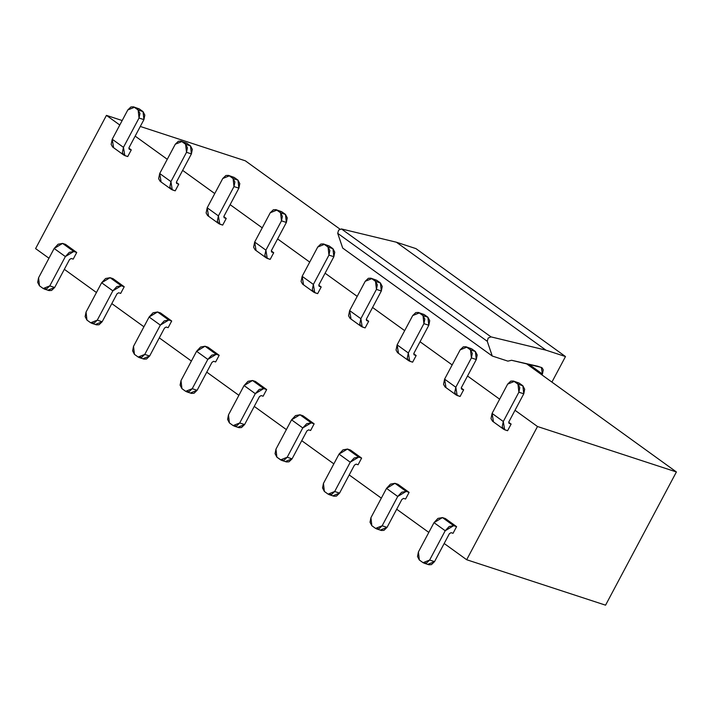 <?xml version="1.0" encoding="UTF-8"?>
<svg xmlns="http://www.w3.org/2000/svg" width="712" height="712" viewBox="0 0 712 712"><rect width="100%" height="100%" fill="white"/><g stroke="black" fill="none" stroke-linecap="round" stroke-linejoin="round"><path stroke-width="1.07" d="M551.907 382.104L565.488 356.552L545.926 350.153L490.986 336.874L488.156 338.084L487.257 341.279L492.25 356.018L507.896 361.135L511.572 360.281L541.342 367.419L542.419 374.031L541.948 374.913L542.419 374.031L528.811 364.206L542.419 374.031L543.274 369.884L542.081 367.793L537.702 366.226L511.572 360.281L507.896 361.135L492.25 356.018L487.257 341.279L337.71 233.34L338.609 230.145L341.44 228.935L396.379 242.213L415.942 248.613L396.379 242.213L341.44 228.935L338.609 230.145L337.71 233.34L342.703 248.079L337.71 233.34L487.257 341.279L488.156 338.084L490.986 336.874L341.44 228.935L490.986 336.874L545.926 350.153L396.379 242.213L545.926 350.153L565.488 356.552L415.942 248.613L565.488 356.552L551.907 382.104M342.703 248.079L492.25 356.018L342.703 248.079M466.672 559.73L444.181 543.496L466.672 559.73L605.565 605.173L466.672 559.73L537.498 426.515L676.4 471.958L526.337 363.645L676.4 471.958L605.565 605.173L676.4 471.958L537.498 426.515L466.672 559.73M428.811 532.407L396.7 509.222L428.811 532.407M381.329 498.133L349.218 474.957L381.329 498.133M333.848 463.868L301.737 440.683L333.848 463.868M286.366 429.594L254.255 406.41L286.366 429.594M238.885 395.32L206.774 372.145L238.885 395.32M191.403 361.046L159.292 337.871L191.403 361.046M143.922 326.781L111.811 303.597L143.922 326.781M96.44 292.507L64.329 269.323L96.44 292.507M48.959 258.233L35.6 248.595L48.959 258.233M106.435 115.38L119.794 125.027L106.435 115.38L35.6 248.595L106.435 115.38L122.179 120.533L106.435 115.38M135.155 136.117L167.275 159.292L135.155 136.117M182.637 170.382L214.757 193.566L182.637 170.382M230.118 204.655L262.238 227.84L230.118 204.655M277.6 238.929L309.72 262.105L277.6 238.929M325.081 273.194L357.202 296.379L325.081 273.194M372.563 307.468L404.683 330.653L372.563 307.468M420.044 341.742L452.165 364.918L420.044 341.742M467.526 376.007L499.646 399.192L467.526 376.007M515.007 410.281L537.498 426.515L515.007 410.281M339.935 229.104L245.328 160.814L140.291 126.46L245.328 160.814L339.935 229.104M113.582 147.509L112.229 139.24L127.813 109.933L112.229 139.24L111.161 144.42L112.656 147.037L123.87 155.127L122.375 152.519L123.452 147.34L124.796 155.599L127.733 156.56L131.275 149.903L128.854 148.149L131.275 149.903L129.317 149.262L131.275 149.903L127.733 156.56L123.87 155.127M139.036 118.032L123.452 147.34L112.229 139.24L123.452 147.34L139.036 118.032L138.128 110.004L134.39 107.307L127.813 109.933L130.91 106.96L133.456 106.827L139.276 108.909L143.014 111.606L143.922 119.634L139.036 118.032L143.922 119.634L129.05 147.607L143.922 119.634L144.83 115.077L143.014 111.606L138.128 110.004L139.944 113.475L139.036 118.032M129.317 149.262L129.05 147.607L129.13 149.164M161.063 181.774L159.71 173.514L175.294 144.207L159.71 173.514L158.643 178.694L160.138 181.311L171.352 189.401L169.857 186.793L170.933 181.613L172.277 189.873L175.214 190.834L178.756 184.168L176.327 182.423L178.756 184.168L176.799 183.527L178.756 184.168L175.214 190.834L171.352 189.401M186.517 152.306L170.933 181.613L159.71 173.514L170.933 181.613L186.517 152.306L185.61 144.278L181.871 141.581L175.294 144.207L178.392 141.234L180.937 141.101L186.758 143.174L190.496 145.88L191.403 153.908L186.517 152.306L191.403 153.908L176.531 181.88L191.403 153.908L192.311 149.342L190.496 145.88L185.61 144.278L187.425 147.749L186.517 152.306M176.799 183.527L176.531 181.88L176.612 183.438M208.545 216.048L207.192 207.788L222.776 178.481L207.192 207.788L206.124 212.968L207.619 215.576L218.833 223.675L217.338 221.058L218.415 215.878L219.759 224.147L222.696 225.099L226.238 218.442L223.808 216.688L226.238 218.442L224.28 217.801L226.238 218.442L222.696 225.099L218.833 223.675M233.99 186.571L218.415 215.878L207.192 207.788L218.415 215.878L233.99 186.571L233.091 178.552L229.353 175.846L222.776 178.481L225.873 175.499L228.418 175.375L234.239 177.448L237.977 180.145L238.885 188.173L233.99 186.571L238.885 188.173L224.013 216.145L238.885 188.173L239.793 183.616L237.977 180.145L233.091 178.552L234.907 182.014L233.99 186.571M224.28 217.801L224.013 216.145L224.093 217.712M256.026 250.321L254.673 242.053L270.257 212.755L254.673 242.053L253.606 247.233L255.101 249.85L266.315 257.94L264.82 255.332L265.896 250.152L267.24 258.412L270.177 259.373L273.72 252.715L271.29 250.962L273.72 252.715L271.762 252.075L273.72 252.715L270.177 259.373L266.315 257.94M281.471 220.845L265.896 250.152L254.673 242.053L265.896 250.152L281.471 220.845L280.572 212.817L276.834 210.12L270.257 212.755L273.355 209.773L275.9 209.64L281.721 211.722L285.459 214.419L286.366 222.447L281.471 220.845L286.366 222.447L271.495 250.419L286.366 222.447L287.274 217.89L285.459 214.419L280.572 212.817L282.388 216.288L281.471 220.845M271.762 252.075L271.495 250.419L271.575 251.977M303.508 284.586L302.155 276.327L317.739 247.02L302.155 276.327L301.087 281.507L302.582 284.124L313.796 292.214L312.301 289.606L313.378 284.426L314.722 292.685L317.659 293.647L321.201 286.981L318.771 285.236L321.201 286.981L319.243 286.34L321.201 286.981L317.659 293.647L313.796 292.214M328.953 255.118L313.378 284.426L302.155 276.327L313.378 284.426L328.953 255.118L328.054 247.091L324.316 244.394L317.739 247.02L320.836 244.047L323.382 243.913L329.202 245.996L332.94 248.693L333.848 256.721L328.953 255.118L333.848 256.721L318.976 284.693L333.848 256.721L334.756 252.155L332.94 248.693L328.054 247.091L329.861 250.562L328.953 255.118M319.243 286.34L318.976 284.693L319.056 286.251M350.989 318.86L349.637 310.601L365.22 281.293L349.637 310.601L348.568 315.781L350.064 318.389L361.278 326.488L359.783 323.871L360.851 318.691L362.203 326.959L365.14 327.912L368.683 321.254L366.253 319.501L368.683 321.254L366.725 320.614L368.683 321.254L365.14 327.912L361.278 326.488M376.434 289.392L360.851 318.691L349.637 310.601L360.851 318.691L376.434 289.392L375.536 281.365L371.798 278.659L365.22 281.293L368.318 278.312L370.863 278.187L376.684 280.261L380.422 282.958L381.329 290.986L376.434 289.392L381.329 290.986L366.457 318.967L381.329 290.986L382.237 286.429L380.422 282.958L375.536 281.365L377.342 284.827L376.434 289.392M366.725 320.614L366.457 318.967L366.538 320.525M398.471 353.134L397.118 344.875L412.702 315.567L397.118 344.875L396.05 350.046L397.545 352.663L408.759 360.762L407.264 358.145L408.332 352.965L409.685 361.224L412.622 362.185L416.164 355.528L413.734 353.775L416.164 355.528L414.206 354.887L416.164 355.528L412.622 362.185L408.759 360.762M423.916 323.657L408.332 352.965L397.118 344.866L408.332 352.965L423.916 323.657L423.017 315.63L419.279 312.933L412.702 315.567L415.799 312.586L418.345 312.452L424.165 314.535L427.903 317.232L428.811 325.259L423.916 323.657L428.811 325.259L413.939 353.232L428.811 325.259L429.719 320.703L427.903 317.232L423.017 315.63L424.824 319.101L423.916 323.657M414.206 354.887L413.939 353.232L414.019 354.79M445.952 387.399L444.6 379.14L460.183 349.832L444.6 379.14L443.532 384.32L445.027 386.936L456.241 395.026L454.745 392.419L455.813 387.239L457.166 395.498L460.103 396.459L463.646 389.793L461.216 388.049L463.646 389.793L461.688 389.161L463.646 389.793L460.103 396.459L456.241 395.026M471.397 357.931L455.813 387.239L444.6 379.14L455.813 387.239L471.397 357.931L470.498 349.904L466.752 347.207L460.183 349.832L463.281 346.86L465.826 346.726L471.647 348.809L475.385 351.505L476.292 359.533L471.397 357.931L476.292 359.533L461.421 387.506L476.292 359.533L477.2 354.977L475.385 351.505L470.498 349.904L472.305 353.375L471.397 357.931M461.688 389.161L461.421 387.506L461.501 389.063M493.434 421.673L492.081 413.414L507.665 384.106L492.081 413.414L491.013 418.594L492.508 421.201L503.722 429.3L502.227 426.684L503.295 421.513L504.648 429.772L507.585 430.733L511.127 424.067L508.697 422.323L511.127 424.067L509.169 423.426L511.127 424.067L507.585 430.733L503.722 429.3M518.879 392.205L503.295 421.513L492.081 413.414L503.295 421.513L518.879 392.205L517.98 384.177L514.233 381.472L507.665 384.106L510.762 381.125L513.308 381L519.128 383.074L522.866 385.77L523.774 393.798L518.879 392.205L523.774 393.798L508.902 421.78L523.774 393.798L524.682 389.242L522.866 385.77L517.98 384.177L519.787 387.639L518.879 392.205M509.169 423.426L508.902 421.78L508.982 423.337M44.144 288.992L49.039 290.585L51.576 290.46L54.673 287.479L49.787 285.886L46.689 288.858L43.209 288.511L39.471 285.815L37.656 282.344L38.573 277.787L54.148 248.479L62.585 243.415L65.522 244.376L62.585 243.415L58.09 244.234L54.148 248.479L38.573 277.787L39.471 285.815L43.209 288.511L49.787 285.886L54.673 287.479L69.553 259.506L71.236 258.492L73.194 259.132L76.736 252.475L73.799 251.514L65.371 256.578L49.787 285.886L65.371 256.578L54.148 248.479L65.371 256.578L69.304 252.333L73.799 251.514L62.585 243.415L73.799 251.514L76.736 252.475L65.522 244.376L76.736 252.475L73.194 259.132L71.236 258.492L69.553 259.506L54.673 287.479L48.105 290.113M91.626 323.257L96.52 324.859L99.057 324.734L102.154 321.753L97.268 320.151L94.171 323.132L90.691 322.785L86.953 320.089L85.137 316.618L86.054 312.061L101.629 282.753L110.066 277.689L113.003 278.65L110.066 277.689L105.572 278.508L101.629 282.753L86.054 312.061L86.953 320.089L90.691 322.785L97.268 320.151L102.154 321.753L117.035 293.78L118.717 292.765L120.675 293.406L124.217 286.749L121.28 285.788L112.852 290.843L97.268 320.151L112.852 290.843L101.629 282.753L112.852 290.843L116.786 286.607L121.28 285.788L110.066 277.689L121.28 285.788L124.217 286.749L113.003 278.65L124.217 286.749L120.675 293.406L118.717 292.765L117.035 293.78L102.154 321.753L95.586 324.387M139.107 357.531L144.002 359.133L146.538 358.999L149.636 356.027L144.75 354.425L141.652 357.397L138.173 357.05L134.435 354.353L132.619 350.882L133.527 346.326L149.111 317.018L157.548 311.963L160.485 312.924L157.548 311.963L153.053 312.782L149.111 317.018L133.527 346.326L134.435 354.353L138.173 357.05L144.75 354.425L149.636 356.027L164.517 328.045L166.199 327.039L168.157 327.68L171.699 321.014L168.762 320.053L160.334 325.117L144.75 354.425L160.334 325.117L149.111 317.018L160.334 325.117L164.267 320.872L168.762 320.053L157.548 311.963L168.762 320.053L171.699 321.014L160.485 312.924L171.699 321.014L168.157 327.68L166.199 327.039L164.517 328.045L149.636 356.027L143.067 358.652M186.589 391.805L191.484 393.407L194.02 393.273L197.117 390.292L192.231 388.699L189.134 391.671L185.654 391.324L181.916 388.627L180.1 385.156L181.008 380.6L196.592 351.292L205.029 346.228L207.966 347.189L205.029 346.228L200.535 347.055L196.592 351.292L181.008 380.6L181.916 388.627L185.654 391.324L192.231 388.699L197.117 390.292L211.989 362.319L213.68 361.304L215.638 361.945L219.18 355.288L216.243 354.327L207.815 359.391L192.231 388.699L207.815 359.391L196.592 351.292L207.815 359.391L211.749 355.146L216.243 354.327L205.029 346.228L216.243 354.327L219.18 355.288L207.966 347.189L219.18 355.288L215.638 361.945L213.68 361.304L211.989 362.319L197.117 390.292L190.549 392.926M234.07 426.07L238.965 427.672L241.502 427.547L244.599 424.566L239.713 422.964L236.615 425.945L233.136 425.598L229.398 422.901L227.582 419.43L228.49 414.873L244.074 385.566L252.511 380.502L255.439 381.463L252.511 380.502L248.016 381.32L244.074 385.566L228.49 414.873L229.398 422.901L233.136 425.598L239.713 422.964L244.599 424.566L259.471 396.593L261.162 395.578L263.12 396.219L266.662 389.562L263.725 388.601L255.297 393.656L239.713 422.964L255.297 393.656L244.074 385.566L255.288 393.656L259.23 389.42L263.725 388.601L252.511 380.502L263.725 388.601L266.662 389.562L255.439 381.463L266.662 389.562L263.12 396.219L261.162 395.578L259.471 396.593L244.599 424.566L238.03 427.2M291.555 419.84L302.769 427.93L306.712 423.693L311.206 422.866L314.143 423.827L310.601 430.493L308.643 429.852L306.952 430.867L292.08 458.839L287.194 457.238L284.088 460.219L281.552 460.344L276.879 457.166L275.063 453.704L275.971 449.138L291.555 419.831L299.992 414.776L302.92 415.737L299.992 414.776L295.498 415.594L291.555 419.831L275.971 449.138L276.879 457.166L280.617 459.872L287.194 457.238L292.08 458.839L306.952 430.867L308.643 429.852L310.601 430.493L314.143 423.827L311.206 422.866L302.769 427.93L287.194 457.238L302.769 427.93L291.555 419.831M329.033 494.618L333.928 496.219L336.464 496.086L339.562 493.104L334.676 491.511L331.57 494.484L328.099 494.137L324.361 491.44L322.545 487.969L323.453 483.412L339.037 454.105L347.474 449.05L350.402 450.002L347.474 449.05L342.979 449.868L339.037 454.105L323.453 483.412L324.361 491.44L328.099 494.137L334.676 491.511L339.562 493.104L354.434 465.132L356.125 464.117L358.083 464.758L361.625 458.101L358.688 457.14L350.251 462.204L334.676 491.511L350.251 462.204L339.037 454.105L350.251 462.204L354.193 457.958L358.688 457.14L347.474 449.05L358.688 457.14L361.625 458.101L350.402 450.002L361.625 458.101L358.083 464.758L356.125 464.117L354.434 465.132L339.562 493.104L332.993 495.739M376.514 528.891L381.41 530.484L383.946 530.36L387.043 527.378L382.157 525.776L379.051 528.758L375.58 528.411L371.842 525.714L370.026 522.243L370.934 517.686L386.518 488.379L394.955 483.314L397.883 484.276L394.955 483.314L390.461 484.133L386.518 488.379L370.934 517.686L371.842 525.714L375.58 528.411L382.157 525.776L387.043 527.378L401.915 499.406L403.606 498.391L405.564 499.032L409.106 492.375L406.169 491.413L397.732 496.469L382.157 525.776L397.732 496.469L386.518 488.379L397.732 496.478L401.675 492.232L406.169 491.413L394.955 483.314L406.169 491.413L409.106 492.375L397.883 484.276L409.106 492.375L405.564 499.032L403.606 498.391L401.915 499.406L387.043 527.378L380.475 530.013M423.996 563.156L428.891 564.758L431.428 564.625L434.525 561.652L429.639 560.05L426.533 563.032L423.062 562.685L419.323 559.979L417.508 556.517L418.416 551.951L434 522.653L442.437 517.588L445.365 518.55L442.437 517.588L437.933 518.407L434 522.653L418.416 551.951L419.323 559.979L423.062 562.685L429.639 560.05L434.525 561.652L449.397 533.68L451.088 532.665L453.046 533.306L456.588 526.64L453.651 525.687L445.214 530.743L429.639 560.05L445.214 530.743L434 522.653L445.214 530.743L449.156 526.506L453.651 525.687L442.437 517.588L453.651 525.687L456.588 526.64L445.365 518.55L456.588 526.64L453.046 533.306L451.088 532.665L449.397 533.68L434.525 561.652L427.957 564.278M136.019 108.482L139.276 108.909L133.456 106.827M183.5 142.756L186.758 143.174L180.937 141.101M230.982 177.021L234.239 177.448L228.418 175.375M278.454 211.295L281.721 211.722L275.9 209.64M325.936 245.569L329.202 245.987L323.382 243.913M373.417 279.834L376.684 280.261L370.863 278.187M420.899 314.108L424.165 314.535L418.345 312.452M468.38 348.382L471.647 348.809L465.826 346.726M515.862 382.647L519.128 383.074L513.308 381M43.209 288.511L45.185 289.152M90.691 322.785L92.667 323.426M138.173 357.05L140.148 357.7L138.173 357.05M185.654 391.324L187.63 391.974L185.654 391.324M233.136 425.598L235.111 426.239L233.136 425.598M311.206 422.866L299.992 414.776L311.206 422.866M281.552 460.344L286.447 461.946L288.983 461.812L292.08 458.839L285.512 461.465M280.617 459.863L282.593 460.513L280.617 459.872M328.099 494.137L330.065 494.787L328.099 494.137M375.58 528.411L377.547 529.052L375.58 528.411M423.062 562.685L425.028 563.326L423.062 562.685M134.39 107.307L138.128 110.004L143.014 111.606L139.276 108.909L134.39 107.307M181.871 141.581L185.61 144.278L190.496 145.88L186.758 143.174L181.871 141.581M229.353 175.846L233.091 178.552L237.977 180.145L234.239 177.448L229.353 175.846M276.834 210.12L280.572 212.817L285.459 214.419L281.721 211.722L276.834 210.12M324.316 244.394L328.054 247.091L332.94 248.693L329.202 245.987L324.316 244.394M371.798 278.659L375.536 281.365L380.422 282.958L376.684 280.261L371.798 278.659M419.279 312.933L423.017 315.63L427.903 317.232L424.165 314.535L419.279 312.933M466.752 347.207L470.498 349.904L475.385 351.505L471.647 348.809L466.752 347.207M514.233 381.472L517.98 384.177L522.866 385.77L519.128 383.074L514.233 381.472M124.796 155.599L123.132 154.397M172.277 189.873L170.613 188.671M219.759 224.147L218.095 222.945M267.24 258.412L265.576 257.21M314.722 292.685L313.058 291.484M362.203 326.959L360.539 325.758M409.685 361.224L408.02 360.023M457.166 395.498L455.502 394.297M504.648 429.772L502.983 428.571M314.143 423.827L302.92 415.737L314.143 423.827"/></g></svg>
